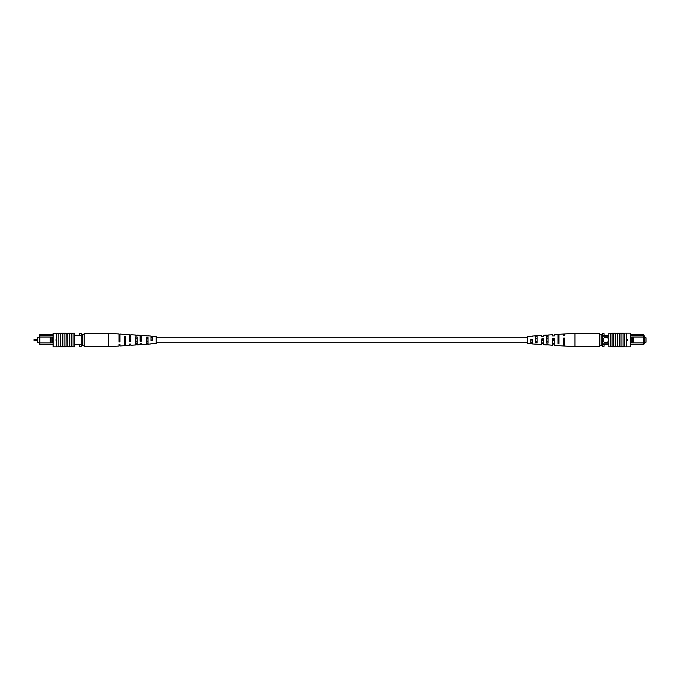 <?xml version="1.0" encoding="UTF-8"?>
<svg xmlns="http://www.w3.org/2000/svg" width="680" height="680" viewBox="0 0 680 680"><rect width="100%" height="100%" fill="white"/><g stroke="black" fill="none" stroke-linecap="round" stroke-linejoin="round"><path stroke-width="1.02" d="M34 340.153A0.468 0.468 0 0 0 34.467 340.62L34.467 339.379A0.468 0.468 0 0 0 34 339.847L34 339.847A0.468 0.468 0 0 1 34.467 339.379L37.511 339.379M34.467 340.62L37.511 340.62M39.261 342.193L37.511 342.193L37.511 337.807L39.261 337.807M53.151 344.445L39.814 344.445L39.261 343.901L39.261 335.129L39.814 334.585L53.151 334.585M51.136 342.865L52.233 342.865L52.233 337.076L51.136 337.076L51.119 342.899L39.814 342.899L39.814 344.445M74.707 344.445L81.285 344.445M74.707 335.495L81.285 335.495M39.814 334.585L39.814 335.495L53.151 335.495M79.458 344.445L79.458 346.273L81.285 346.273L81.285 333.693L79.458 333.693L79.458 335.495M39.261 336.039L39.814 335.495L39.814 342.899L39.261 342.899M51.119 337.05L39.261 337.05M52.233 337.076L53.151 337.05M52.233 342.865L53.151 342.899M50.227 337.05L50.227 342.899M56.066 340.365L56.066 339.635M82.382 345.482L82.382 334.517L84.209 334.517L84.209 345.482L81.285 345.482M82.382 334.517L81.285 334.517M56.347 339.541L56.797 340L56.347 340.459L56.347 339.541M56.797 333.14L56.797 346.859L53.151 346.851L53.151 333.149L67.762 333.608L67.762 346.392L73.058 346.392L73.058 346.851L74.707 346.851L74.707 333.149L73.058 333.149L73.058 346.392M67.762 333.608L71.417 333.608L71.417 346.392M71.417 333.608L73.058 333.608M69.768 333.608L69.768 346.392M58.811 333.14L58.811 346.859L59.177 346.392L67.762 346.392M60.452 333.608L60.452 346.392M62.466 333.608L62.466 346.392M64.107 333.608L64.107 346.392M59.636 333.149L59.636 333.608L59.636 333.149L66.113 333.149L66.028 346.392M58.811 346.859L56.797 346.859M59.636 346.851L59.636 346.392L59.636 346.851L65.28 346.851L65.28 346.392M65.28 346.851L66.028 346.851M71.587 346.392L71.587 346.851L67.634 346.851L67.634 346.392M66.028 333.149L66.028 333.608M67.634 333.608L67.634 333.149L71.587 333.149L71.587 333.608M125.502 334.637L119.935 334.016L119.935 341.904L119.008 341.938L119.008 333.957L108.57 333.268L84.209 333.268L84.209 334.517M108.57 333.268L108.57 346.732L84.209 346.732L84.209 345.482M141.746 339.592L140.123 339.558L140.123 340.442L141.746 340.408M119.935 339.142L119.008 339.125M130.84 339.363L129.217 339.328M152.651 339.83L151.028 340.204L152.651 339.83M146.387 343.23L148.01 343.171M135.481 343.587L137.105 343.536M124.576 343.935L125.502 343.901M124.576 342.261L125.502 342.227M135.481 341.912L137.105 341.861M146.387 341.555L148.01 341.496M140.123 343.68L140.123 344.666L140.123 343.68L141.746 343.613L141.746 344.556L146.387 344.258L146.387 337.51L148.01 337.611L148.01 344.148L151.028 343.952L151.028 343.264L151.028 343.952M119.008 344.462L119.008 346.043L119.008 344.462L119.935 344.428L119.935 345.984L124.576 345.686L124.576 336.26L125.502 336.311L125.502 345.618L129.217 345.38L129.217 344.089L129.217 345.38M129.217 344.089L130.84 344.029L130.84 345.27L135.481 344.973L135.481 336.88L137.105 336.974L137.105 344.862L140.123 344.666M151.028 343.264L152.651 343.196L152.651 343.85L156.136 343.621L156.136 336.379L152.651 336.149L152.651 340.671L151.028 340.74L151.028 336.048L148.01 335.852M146.387 344.165L148.01 344.063M135.481 344.794L137.105 344.7M124.576 345.414L125.502 345.363M148.01 335.937L146.387 335.835M137.105 335.3L135.481 335.206M119.935 335.572L119.008 335.537M125.502 334.381L129.217 334.62L129.217 341.564L130.84 341.504L130.84 334.73L135.481 335.027M130.84 335.971L129.217 335.911M137.105 335.138L140.123 335.333L140.123 341.156L141.746 341.088L141.746 335.444L146.387 335.741M141.746 336.387L140.123 336.32M152.651 336.804L151.028 336.736M125.502 337.773L124.576 337.739M137.105 338.138L135.481 338.087M148.01 338.504L146.387 338.445M119.008 340.875L119.935 340.858M119.935 336.617L119.008 336.591M129.217 340.671L130.84 340.637M130.84 336.838L129.217 336.804M141.746 337.067L140.123 337.034M152.651 337.305L151.028 337.272M644.249 342.193L646 342.193L646 337.807L644.249 337.807M605.88 337.229A2.737 2.737 0 0 0 603.143 339.975A2.737 2.737 0 0 0 605.88 342.712A2.737 2.737 0 0 0 608.617 339.975A2.737 2.737 0 0 0 605.88 337.229M632.375 337.076L631.278 337.076L631.278 342.865L632.375 342.865L632.391 337.05L643.696 337.05L643.696 334.585L630.36 334.585M632.375 342.865L643.696 342.899L643.696 344.445L630.36 344.445M631.278 342.865L630.36 342.899M630.36 335.495L643.696 335.495L644.249 336.039L644.249 343.901L643.696 344.445M630.36 337.05L631.278 337.076M643.696 334.585L644.249 336.039M608.804 335.495L602.225 335.495M608.804 336.77L602.225 336.77M608.804 343.171L602.225 343.171M608.804 344.445L602.225 344.445M601.129 334.517L601.129 345.482L599.301 345.482L599.301 334.517L602.225 334.517L602.225 333.693L604.053 333.693L604.053 335.495M604.053 344.445L604.053 346.273L602.225 346.273L602.225 345.482L601.129 345.482M644.249 337.05L643.696 337.05L643.696 342.899L644.249 342.899M633.284 337.05L633.284 342.899M627.436 340.365L627.436 339.635M602.225 334.517L602.225 345.482M626.705 340L627.164 339.541L627.164 340.459L626.705 340M626.705 333.14L626.705 346.859L630.36 346.851L630.36 333.149L624.699 333.14L624.333 333.608L608.804 333.149L608.804 346.851L610.444 346.851L610.444 333.608M624.699 333.14L624.699 346.859L624.333 346.392L619.395 346.392L621.044 346.392L621.044 333.608M619.395 333.608L619.395 346.392L610.444 346.392M623.875 333.149L623.875 333.608L623.875 333.149L617.398 333.149L617.389 346.392L617.398 346.851L623.875 346.851L623.875 346.392L623.875 346.851M623.05 333.608L623.05 346.392M626.705 346.859L624.699 346.859M615.748 333.608L615.748 346.392M613.734 333.608L613.734 346.392M617.483 346.851L617.483 346.392M615.876 346.392L615.876 346.851L611.915 346.851L611.915 346.392M617.483 333.149L617.483 333.608M618.231 333.149L618.231 333.608M611.915 333.608L611.915 333.149L615.876 333.149L615.876 333.608M612.093 333.608L612.093 346.392M558.926 345.686L563.567 345.984L563.567 338.096L564.502 338.062L564.502 346.043L574.94 346.732L574.94 333.268L599.301 333.268L599.301 334.517M574.94 346.732L599.301 346.732L599.301 345.482M541.756 339.592L543.388 339.558L543.388 340.442L541.756 340.408M543.388 342.966L541.756 342.933M563.567 339.142L564.502 339.125M564.502 343.409L563.567 343.383M552.662 339.363L554.293 339.328M554.293 343.196L552.662 343.162M530.859 339.83L532.483 340.204L530.859 339.83M532.483 342.728L530.859 342.695M558.926 342.261L558 342.227M548.029 341.912L546.397 341.861M537.123 341.555L535.491 341.496M546.397 344.862L543.388 344.666L543.388 338.844L541.756 338.912L541.756 344.556L535.491 344.063M543.388 343.68L541.756 343.613M564.502 344.462L563.567 344.428M558 345.618L554.293 345.38L554.293 338.436L552.662 338.495L552.662 345.27L546.397 344.7M554.293 344.089L552.662 344.029M535.491 344.148L532.483 343.952L532.483 339.26L530.859 339.328L530.859 343.85L527.374 343.621L527.374 336.379L530.859 336.149L530.859 336.804L532.483 336.736L532.483 336.048L532.483 336.736M532.483 343.264L530.859 343.196M558.926 345.414L558 345.363M564.502 335.537L564.502 333.957L564.502 335.537L563.567 335.572L563.567 334.016L558.926 334.313L558.926 343.74L558 343.689L558 334.381L554.293 334.62L554.293 335.911L554.293 334.62M554.293 335.911L552.662 335.971L552.662 334.73L548.029 335.027L548.029 343.12L546.397 343.026L546.397 335.138L543.388 335.333L543.388 336.32L543.388 335.333M543.388 336.32L541.756 336.387L541.756 335.444L537.123 335.741L537.123 342.49L535.491 342.388L535.491 335.852L532.483 336.048M535.491 335.937L537.123 335.835M546.397 335.3L548.029 335.206M558 334.637L558.926 334.585M535.491 336.829L537.123 336.77M546.397 336.464L548.029 336.413M558 336.099L558.926 336.065M558 337.773L558.926 337.739M546.397 338.138L548.029 338.087M535.491 338.504L537.123 338.445M564.502 340.875L563.567 340.858M554.293 340.671L552.662 340.637M527.374 337.263L156.136 337.263M527.374 342.737L156.136 342.737M119.008 346.043L108.57 346.732M564.502 333.957L574.94 333.268"/></g></svg>
